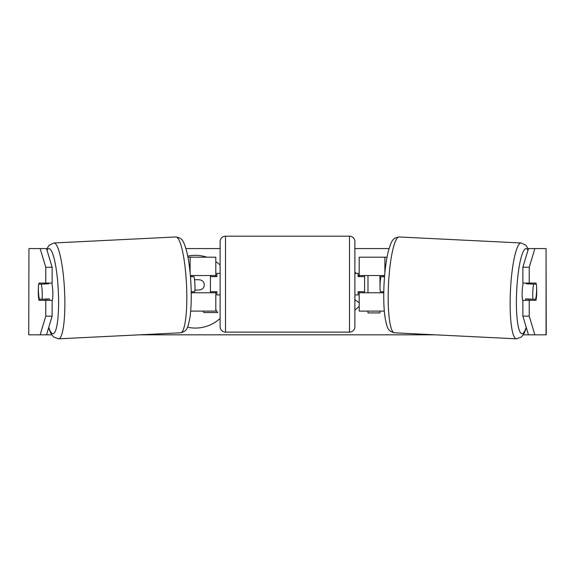 <?xml version="1.0" encoding="UTF-8"?>
<svg xmlns="http://www.w3.org/2000/svg" width="575" height="575" viewBox="0 0 575 575"><rect width="100%" height="100%" fill="white"/><g stroke="black" fill="none" stroke-linecap="round" stroke-linejoin="round"><path stroke-width="0.86" d="M383.087 275.526A10.781 1.869 -90 0 1 383.302 276.618M387.033 257.197L359.195 257.197L359.195 275.526L384.632 275.526M384.323 311.104L359.195 311.104L359.195 291.697M364.586 292.776L364.586 291.697L358.117 291.697L358.117 294.932L354.883 294.932M364.586 291.697L364.586 275.526M359.195 276.604L359.195 275.526M383.777 292.776L359.195 292.776M383.273 291.841A10.781 1.869 -90 0 1 383.087 292.776M522.869 301.092A10.781 1.869 -87.2 0 1 522.201 291.166A10.781 1.869 -87.2 0 1 523.221 283.072M536.374 284.151A10.781 1.869 -87.2 0 1 536.547 291.69A10.781 1.869 -87.2 0 1 535.648 299.23L532.975 299.23A10.781 1.869 -87.2 0 1 532.802 291.69A10.781 1.869 -87.2 0 1 533.701 284.151L536.188 284.143A10.781 1.869 -90 0 0 535.979 283.072L529.237 283.072L529.237 267.246L522.869 267.246L528.482 248.572L534.858 248.572L529.237 267.246M526.441 283.072A10.781 1.869 -87.2 0 0 526.276 283.784L533.701 284.151M528.849 283.072A10.781 1.869 -87.2 0 1 528.95 283.784L529.762 283.827M528.202 298.993A10.781 1.869 -87.2 0 1 527.85 300.322M525.794 300.322A10.781 1.869 -87.2 0 1 525.55 298.863L532.975 299.23M383.791 291.863L380.269 291.69A10.781 1.869 -87.2 0 1 380.089 284.151A10.781 1.869 -87.2 0 1 380.988 276.618L384.531 276.791M380.988 276.618L384.538 276.661M526.276 283.784L528.95 283.784M206.914 257.197A36.362 36.362 0 0 0 187.766 256.155M187.493 327.189A36.362 36.362 0 0 0 220.117 318.392M46.517 248.572L52.131 267.246L45.763 267.246L40.142 248.572L46.942 248.572M185.948 248.572L220.117 248.572M354.883 248.572L389.052 248.572M528.058 248.572L528.482 248.572M46.517 334.822L40.142 334.822L45.763 316.149L52.131 316.149L46.517 334.822L51.693 334.822M139.617 334.822L435.383 334.822M523.308 334.822L528.482 334.822L522.869 316.149L522.869 300.322L529.237 300.322L529.237 316.149L534.858 334.822L528.482 334.822M367.986 311.104L367.986 312.915L379.938 312.915L379.938 311.104M367.986 275.526L367.986 292.776M380.025 287.184L379.938 275.526M220.117 265.01A36.362 36.362 0 0 0 215.805 261.589M359.195 306.353L354.883 310.184M354.883 272.277L356.421 273.369M358.117 274.864L359.195 276M354.883 299.661L359.195 302.73M28.944 248.572L28.75 334.822L28.944 248.572L40.142 248.572M40.142 334.822L28.944 334.822M546.056 334.822L546.056 248.572L546.25 334.822L534.858 334.822M546.056 248.572L534.858 248.572M536.612 287.931A10.781 1.869 -90 0 1 535.979 300.322L529.237 300.322M529.237 283.072L522.869 283.072L522.869 267.246M522.869 316.149L529.237 316.149M529.611 300.322A10.781 1.869 90 0 0 529.848 299.072M529.791 283.957A10.781 1.869 90 0 0 529.611 283.072M45.209 283.957A10.781 1.869 90 0 1 45.389 283.072M45.389 300.322A10.781 1.869 90 0 1 45.152 299.072M52.131 316.149L52.131 300.322L45.763 300.322L45.763 316.149M45.763 267.246L45.763 283.072L52.131 283.072L52.131 267.246M38.388 287.931A10.781 1.869 -90 0 0 38.273 291.697A10.781 1.869 -90 0 0 39.021 300.322L45.763 300.322M45.763 283.072L39.021 283.072A10.781 1.869 -90 0 0 38.805 284.151L38.626 284.151A10.781 1.869 -92.8 0 0 38.453 291.69A10.781 1.869 -92.8 0 0 39.352 299.23L42.025 299.23A10.781 1.869 -92.8 0 0 42.198 291.69A10.781 1.869 -92.8 0 0 41.299 284.151L38.626 284.151M215.805 309.774L217.709 312.556L203.881 312.556L202.917 311.104M194.882 290.08L197.829 290.08C202.005 289.944 204.147 288.24 204.247 284.956L204.247 284.833C204.096 281.427 201.933 279.716 197.764 279.709L194.53 279.709M191.727 291.841A10.781 1.869 -90 0 0 191.913 292.776M187.967 257.197L215.805 257.197L215.805 275.526L190.368 275.526M190.677 311.104L215.805 311.104L215.805 291.697M210.414 292.776L210.414 275.526M215.805 276.604L215.805 275.526M191.223 292.776L215.805 292.776M191.913 275.526A10.781 1.869 -90 0 0 191.698 276.618M225.508 236.174A5.391 5.391 0 0 0 220.117 241.565L220.117 326.737A5.391 5.391 0 0 0 225.508 332.127L349.492 332.127A5.391 5.391 0 0 0 354.883 326.737L354.883 241.565A5.391 5.391 0 0 0 349.492 236.174L225.508 236.174L225.508 332.127M364.586 276.604L358.117 276.604L358.117 273.369L354.883 273.369M220.117 273.369L216.883 273.369L216.883 276.604L210.414 276.604M210.414 291.697L216.883 291.697L216.883 294.932L220.117 294.932M52.131 301.092A10.781 1.869 -92.8 0 0 52.799 291.166A10.781 1.869 -92.8 0 0 51.779 283.072M42.025 299.23L49.45 298.863A10.781 1.869 -92.8 0 1 49.206 300.322M46.798 298.993A10.781 1.869 -92.8 0 0 47.15 300.322M45.238 283.827L46.05 283.784A10.781 1.869 -92.8 0 1 46.151 283.072M41.299 284.151L48.724 283.784A10.781 1.869 -92.8 0 0 48.559 283.072M191.209 291.863L194.731 291.69A10.781 1.869 -92.8 0 0 194.911 284.151A10.781 1.869 -92.8 0 0 194.012 276.618L190.469 276.791M194.012 276.618L190.462 276.661M48.724 283.784L46.05 283.784M384.876 272.888L384.876 257.197M516.4 338.826L394.443 332.803A47.977 8.323 -87.2 0 1 388.477 284.884A47.977 8.323 -87.2 0 1 399.179 236.965L521.13 242.988A47.977 8.323 92.8 0 0 510.435 290.907A47.977 8.323 92.8 0 0 516.4 338.826L521.36 337.065L524.17 333.356L526.362 327.772M526.233 327.333A42.586 7.389 -87.2 0 1 518.693 328.325A42.586 7.389 -87.2 0 1 516.673 291.166A42.586 7.389 -87.2 0 1 528.001 250.168M190.124 272.888L190.124 257.197M349.492 332.127L349.492 236.174M58.6 338.826L180.557 332.803A47.977 8.323 -92.8 0 0 186.523 284.884A47.977 8.323 -92.8 0 0 175.821 236.965L53.87 242.988A47.977 8.323 87.2 0 1 64.565 290.907A47.977 8.323 87.2 0 1 58.6 338.826L53.64 337.065L50.83 333.356L48.638 327.772M48.767 327.333A42.586 7.389 -92.8 0 0 56.307 328.325A42.586 7.389 -92.8 0 0 58.327 291.166A42.586 7.389 -92.8 0 0 46.999 250.168M521.13 242.988L525.895 245.23L528.31 249.155M399.179 236.965C392.739 238.093 391.747 239.84 388.269 251.455C386.105 260.468 384.689 271.529 384.028 284.625C383.446 297.44 383.777 308.337 385.02 317.314C387.334 329.209 388.154 331.049 394.443 332.803M180.557 332.803C186.846 331.049 187.666 329.209 189.98 317.314C191.223 308.337 191.554 297.44 190.972 284.625C190.311 271.529 188.895 260.468 186.731 251.455C183.252 239.84 182.261 238.093 175.821 236.965M53.87 242.988L49.105 245.23L46.69 249.155"/></g></svg>
